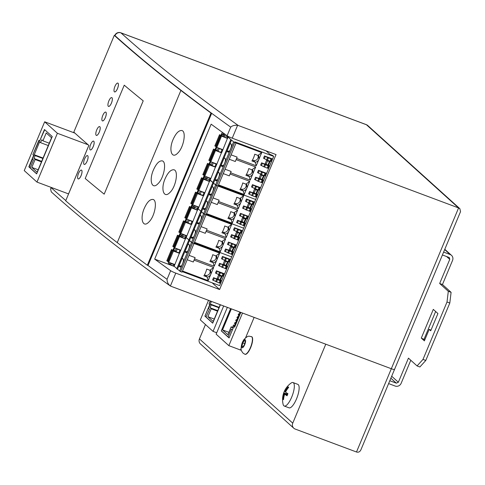 <?xml version="1.0" encoding="UTF-8"?>
<svg xmlns="http://www.w3.org/2000/svg" width="485" height="485" viewBox="0 0 485 485"><rect width="100%" height="100%" fill="white"/><g stroke="black" fill="none" stroke-linecap="round" stroke-linejoin="round"><path stroke-width="0.73" d="M114.975 35.617A4.698 4.432 -47.9 0 1 120.959 32.877A4.698 1.461 -69.5 0 0 120.807 32.786A4.698 4.698 0 0 0 114.824 35.369A4.698 0.546 22.7 0 0 114.975 35.617A2506.735 290.376 22.7 0 0 181.578 90.683L180.893 90.434L117.237 242.609A2507.523 290.466 22.7 0 0 147.325 265.228L210.981 113.053A2507.523 290.466 -157.3 0 1 180.893 90.434A2507.129 290.424 -157.3 0 1 114.29 35.369L114.975 35.617A2506.735 290.376 22.7 0 0 230.708 127.131L227.107 135.739A4.698 0.546 22.7 0 0 232.23 138.183L276.05 154.576L219.596 289.527L175.782 273.128A4.698 0.546 -157.3 0 1 170.653 270.691A2506.735 290.376 -157.3 0 1 154.685 259.117L174.509 266.538M65.802 200.566A2506.735 290.376 -157.3 0 1 51.319 187.798L50.604 188.895L51.264 191.866C82.517 220.166 122.093 251.46 169.992 285.744L170.393 285.998C168.101 284.18 166.985 281.949 167.052 279.305A2506.735 290.376 -157.3 0 1 148.01 265.477L147.325 265.228M394.353 369.249A4.698 0.546 -157.3 0 1 394.505 369.497L460.526 211.666L459.859 208.689L458.586 207.938L391.328 368.727A4.698 0.546 22.7 0 0 394.505 369.497A4.698 0.546 -157.3 0 1 391.328 368.727L171.005 286.283L170.399 285.998L175.782 273.128M232.23 138.183L237.614 125.306C234.661 125.051 232.363 125.657 230.708 127.131M237.614 125.312L238.262 125.494A2502.036 289.83 -157.3 0 1 120.959 32.877L366.436 124.736A4.698 4.432 -47.9 0 1 367.788 125.554A4.698 4.698 0 0 0 366.284 124.639A4.698 1.461 110.5 0 1 366.436 124.736L458.586 207.938L238.262 125.494M212.163 282.81L219.596 289.527M154.685 259.117L211.139 124.172A2506.735 290.376 22.7 0 0 227.107 135.739M88.852 145.379L68.476 194.085A2506.735 290.376 -157.3 0 1 68.058 193.721M199.438 338.906A4.698 4.432 132.1 0 0 200.475 343.962L293.777 428.213A4.698 4.432 -47.9 0 1 292.746 423.156L199.438 338.906L205.452 324.526M394.505 369.497L360.913 449.801C359.925 451.85 358.451 452.578 356.493 451.996L295.129 429.031A4.698 4.432 -47.9 0 1 293.777 428.213M356.493 451.996L391.328 368.727L325.774 344.198L292.746 423.156M254.122 317.39L245.604 337.754M241.1 348.521L240.402 350.182L240.02 349.837M148.01 265.477L211.666 113.302L210.981 113.053M114.29 35.369L73.817 132.132A2507.129 290.424 22.7 0 0 88.876 145.403L65.693 200.814A2507.129 290.424 22.7 0 0 117.237 242.609L180.893 90.434L181.578 90.683A2506.735 290.376 22.7 0 0 211.666 113.302M173.545 169.744C178.892 169.792 176.152 186.925 169.829 192.551C163.76 199.002 160.48 189.077 165.112 178.716C167.78 172.781 170.593 169.792 173.545 169.744M173.115 139.431C175.855 133.369 178.686 130.392 181.62 130.507C186.664 130.877 183.803 147.622 177.662 153.151C171.672 159.589 168.513 149.744 173.115 139.431M153.454 169.889C156.285 163.633 159.177 160.626 162.129 160.868C167.034 161.475 164.039 178.195 157.94 183.742C151.914 190.272 148.798 180.341 153.454 169.889M144.287 208.338C147.022 202.275 149.853 199.305 152.781 199.42C157.825 199.796 154.964 216.522 148.828 222.045C142.845 228.483 139.686 218.644 144.287 208.338M78.534 173.418A4.698 1.582 110.3 0 1 81.438 170.096A4.698 1.582 110.3 0 1 81.286 175.055A4.698 1.582 110.3 0 1 78.176 178.91A4.698 1.582 110.3 0 1 78.534 173.418M81.438 170.096L81.462 170.108A4.698 1.582 110.3 0 1 81.462 170.108A4.698 1.582 110.3 0 1 81.316 175.067A4.698 1.582 110.3 0 1 78.2 178.923A4.698 1.582 110.3 0 1 78.188 178.916L78.2 178.923M84.596 158.916A4.698 1.582 110.3 0 1 87.5 155.6A4.698 1.582 110.3 0 1 87.355 160.553A4.698 1.582 110.3 0 1 84.238 164.415A4.698 1.582 110.3 0 1 84.596 158.916M87.53 155.606L87.5 155.6A4.698 1.582 110.3 0 1 87.53 155.606A4.698 1.582 110.3 0 1 87.379 160.565A4.698 1.582 110.3 0 1 84.269 164.421A4.698 1.582 110.3 0 1 84.251 164.415L84.269 164.421M90.665 144.421A4.698 1.582 110.3 0 1 93.569 141.099A4.698 1.582 110.3 0 1 93.417 146.052A4.698 1.582 110.3 0 1 90.301 149.913A4.698 1.582 110.3 0 1 90.665 144.421M93.593 141.105L93.569 141.099A4.698 1.582 110.3 0 1 93.593 141.105A4.698 1.582 110.3 0 1 93.447 146.064A4.698 1.582 110.3 0 1 90.331 149.926A4.698 1.582 110.3 0 1 90.319 149.92L90.301 149.913M96.727 129.919A4.698 1.582 110.3 0 1 99.631 126.597A4.698 1.582 110.3 0 1 99.486 131.556A4.698 1.582 110.3 0 1 96.37 135.412A4.698 1.582 110.3 0 1 96.727 129.919M99.643 126.603A4.698 1.582 110.3 0 1 99.661 126.609A4.698 1.582 110.3 0 1 99.51 131.562A4.698 1.582 110.3 0 1 96.394 135.424A4.698 1.582 110.3 0 1 96.382 135.418M102.796 115.418A4.698 1.582 110.3 0 1 105.7 112.096A4.698 1.582 110.3 0 1 105.548 117.055A4.698 1.582 110.3 0 1 102.432 120.917A4.698 1.582 110.3 0 1 102.796 115.418M105.724 112.108L105.7 112.096A4.698 1.582 110.3 0 1 105.724 112.108A4.698 1.582 110.3 0 1 105.578 117.067A4.698 1.582 110.3 0 1 102.462 120.923A4.698 1.582 110.3 0 1 102.45 120.917L102.432 120.917M108.858 100.916A4.698 1.582 110.3 0 1 111.762 97.6A4.698 1.582 110.3 0 1 111.617 102.553A4.698 1.582 110.3 0 1 108.501 106.415A4.698 1.582 110.3 0 1 108.858 100.916M111.792 97.606L111.762 97.6A4.698 1.582 110.3 0 1 111.792 97.606A4.698 1.582 110.3 0 1 111.641 102.565A4.698 1.582 110.3 0 1 108.525 106.427A4.698 1.582 110.3 0 1 108.513 106.421L108.501 106.415M114.927 86.421A4.698 1.582 110.3 0 1 117.831 83.099A4.698 1.582 110.3 0 1 117.679 88.058A4.698 1.582 110.3 0 1 114.563 91.914A4.698 1.582 110.3 0 1 114.927 86.421M117.831 83.099L117.855 83.111A4.698 1.582 110.3 0 1 117.855 83.111A4.698 1.582 110.3 0 1 117.709 88.064A4.698 1.582 110.3 0 1 114.593 91.926A4.698 1.582 110.3 0 1 114.581 91.92M143.214 100.838L143.214 100.838A2507.523 290.466 -157.3 0 1 124.245 85.184L124.245 85.184A2507.129 290.424 22.7 0 0 143.214 100.838L104.184 194.152L143.214 100.838M104.184 194.152L104.178 194.152A2507.129 290.424 -157.3 0 1 85.208 178.498L124.245 85.184L85.208 178.498A2507.523 290.466 22.7 0 0 104.178 194.152M284.616 390.728A20.334 2.358 22.7 0 0 284.598 390.752A20.37 20.37 0 0 1 291.097 383.065A12.531 3.892 110.5 0 1 293.025 382.556A12.531 3.892 110.5 0 1 293.437 382.81A12.531 3.892 110.5 0 1 291.715 397.082A12.531 3.892 110.5 0 1 284.24 406.036A12.531 3.892 110.5 0 1 283.828 405.781A12.531 3.892 110.5 0 1 283.119 404.387A20.37 20.37 0 0 1 283.725 392.838A20.334 2.358 -157.3 0 1 283.755 392.783L287.684 394.257M293.025 382.556L297.832 384.356A12.531 3.892 110.5 0 1 296.523 398.882A12.531 3.892 110.5 0 1 289.048 407.837L284.24 406.036M285.677 391.856L285.004 391.601A20.334 19.188 -47.9 0 1 288.151 386.83A19.218 2.225 22.7 0 0 288.393 387.066A19.218 2.225 22.7 0 0 288.702 387.327A20.334 19.188 132.1 0 0 285.556 392.104A20.334 2.358 22.7 0 0 287.932 393.723A19.218 18.133 132.1 0 0 287.071 395.778A20.334 2.358 -157.3 0 1 284.695 394.159A20.334 19.188 132.1 0 0 283.537 399.676A19.218 2.225 -157.3 0 1 283.228 399.416A19.218 2.225 -157.3 0 1 282.985 399.179A20.334 19.188 -47.9 0 1 284.143 393.662L287.411 394.881M283.555 399.391L282.985 399.179M287.308 395.136L284.695 394.159M284.143 393.662A20.334 2.358 -157.3 0 1 283.725 392.838M283.755 392.783A19.218 18.133 -47.9 0 1 284.586 390.783M284.598 390.752A20.334 2.358 22.7 0 0 285.004 391.601M244.961 354.262A9.403 2.922 -69.5 0 0 245.07 354.311A9.403 2.922 -69.5 0 0 250.678 347.593A9.403 2.922 -69.5 0 0 251.66 336.699A9.403 2.922 -69.5 0 0 251.545 336.669M244.379 340.458L245.271 341.264L244.513 344.532L242.864 347.005L241.973 346.199L242.73 342.925L244.379 340.458M242.73 342.925L244.713 343.671M241.973 346.199L243.118 346.629M32.465 159.086L33.471 159.989L30.228 167.743L29.227 166.84L32.465 159.086L33.471 159.995L30.228 167.743M37.133 172.199L31.81 167.392L35.114 159.498L33.956 158.456L35.156 155.582L34.235 154.745L39.637 141.826L40.564 142.663L41.765 139.789L42.922 140.832L46.227 132.939L51.543 137.74L37.133 172.199M38.151 169.762L31.81 167.392M41.455 161.869L35.114 159.498M41.674 161.341L33.956 158.456M42.874 158.468L35.156 155.582M43.05 158.043L34.235 154.745M48.282 145.548L40.564 142.663M49.258 143.208L42.922 140.832M36.636 173.879L52.253 136.552L44.462 129.519L39.661 141.002L38.891 140.304L32.883 154.66L33.653 155.358L28.851 166.846L36.636 173.879M44.699 129.731L39.661 141.002M39.121 140.517L32.883 154.66M33.162 154.77L33.653 155.358M33.932 155.467L28.851 166.846M29.13 166.949L36.684 173.769M24.25 170.605L36.975 182.093L57.394 133.278L44.669 121.79L24.25 170.605M36.975 182.093L68.549 193.909M44.669 121.79L74.89 133.102M57.394 133.278L88.179 144.803M209.271 309.188L208.271 308.278L205.028 316.032L206.028 316.935L209.55 309.291L208.271 308.278M206.028 316.935L209.55 309.291M220.232 304.707L213.212 321.494L207.889 316.693L211.193 308.793L210.035 307.751L211.236 304.877L210.314 304.04L211.418 301.409M214.231 319.063L207.889 316.693M217.529 311.164L211.193 308.793M217.753 310.636L210.035 307.751M218.953 307.769L211.236 304.877M219.129 307.344L210.314 304.04M210.217 300.961L208.962 303.962L209.732 304.659L204.931 316.141L212.715 323.174L220.414 304.774M210.496 301.064L208.962 303.962M209.241 304.065L209.732 304.659M210.011 304.762L208.501 308.369M205.21 316.244L212.763 323.065M208.52 300.324L200.329 319.9L213.054 331.388L223.676 305.993M213.054 331.388L216.728 332.765M229.132 337.772L232.376 330.024M232.412 329.933L231.327 329.097L232.327 330.006M229.084 337.754L228.083 336.851L231.327 329.097M239.063 311.752L239.851 312.916L234.449 325.835L233.521 324.998L232.321 327.872L231.163 326.829L227.865 334.723L222.542 329.921L231.351 308.866M234.625 325.411L233.521 324.998M232.545 327.345L231.163 326.829M228.878 332.292L222.542 329.921M235.704 322.828L235.34 322.574M235.019 322.458L234.534 323.616L235.219 323.986M236.91 319.948L236.547 319.694M236.225 319.573L235.74 320.73L236.425 321.106M238.117 317.063L237.753 316.808M237.432 316.693L236.947 317.851L237.632 318.227M239.323 314.183L238.953 313.928M238.638 313.807L238.153 314.971L238.838 315.341M230.611 308.587L221.275 330.903L229.065 337.936L233.867 326.447L234.643 327.145L240.645 312.789L239.887 312.061M230.89 308.696L221.275 330.903M221.554 331.006L229.108 337.827M234.685 327.042L233.867 326.447M227.35 307.369L216.134 334.171L228.859 345.659L242.506 313.043M228.859 345.659L240.475 350.006M200.808 211.405L203.585 213.679L206.046 214.722L236.074 142.942L233.612 141.899L231.527 140.013L213.515 183.087L215.595 184.967L218.056 186.01L216.662 185.488L234.679 142.42M231.102 219.578L232.2 223.203L234.952 216.625C233.952 218.644 232.691 219.632 231.169 219.59L227.914 218.383A7.833 2.431 -69.5 0 0 229.55 215.213A7.833 2.431 -69.5 0 0 230.739 211.636L233.928 212.83L237.705 210.041L218.074 202.7M205.713 176.473L210.739 178.801L210.199 180.093L212.866 182.499L209.484 179.741L210.199 180.093L209.659 181.384L205.088 179.468L203.858 178.359L204.791 176.128L210.714 178.347M208.944 181.032L209.484 179.741L205.628 178.177L204.367 177.019L205.628 178.177L205.088 179.468M233.928 212.83L234.728 213.194L234.952 216.625L237.705 210.041M190.847 203.336L195.497 192.145L198.341 193.157M244.743 225.604L245.707 223.306L244.786 223.409L243.822 225.707L244.743 225.604L243.664 228.186L206.27 214.194L243.664 228.186L242.585 230.769L234.449 227.726L237.553 229.332L236.589 231.63L233.485 230.023L234.449 227.726M193.703 205.185L198.729 207.513L198.189 208.805L194.685 207.41L194.145 208.702L197.644 210.096L198.189 208.805L200.857 211.211L198.189 208.805L193.618 206.889L192.387 205.779L192.781 204.84L198.704 207.059M192.412 205.719L192.739 204.828M250.787 209.053L249.83 211.351L250.751 211.248L251.709 208.95L243.573 205.901L247.52 207.889L250.787 209.053L251.709 208.95L253.631 204.355L252.709 204.458L249.442 203.294L245.495 201.311L246.459 199.014L249.563 200.62L248.599 202.918M236.074 142.942L234.916 141.893L273.692 156.406L255.674 199.474L218.28 185.482L255.674 199.474L254.595 202.057L253.061 201.99L252.103 204.288M191.999 204.361L192.775 204.84L197.462 193.642L203.391 195.861M192.102 204.015L191.654 203.833L196.34 192.636L195.497 192.145M190.811 203.342L191.654 203.833M204.737 209.296L203.839 209.453A4.31 1.34 -69.5 0 0 204.24 209.556A4.31 1.34 -69.5 0 0 206.549 206.464A4.31 1.34 -69.5 0 0 207.21 201.633A4.31 1.34 -69.5 0 0 207.137 201.56L206.234 200.742L207.392 202.063M243.573 205.901L242.615 208.198L249.83 211.351M253.061 201.99L249.563 200.62M201.233 191.763L200.147 194.346L202.942 195.388L204.021 192.806L199.711 190.829M198.62 207.265L198.165 206.859M198.729 207.513L203.482 195.631M243.822 225.707L236.607 222.554L237.571 220.263L240.675 221.869L239.711 224.167M240.675 221.869L244.173 223.239L243.215 225.537M244.786 223.409L244.173 223.239M247.665 216.516L248.587 216.413L240.451 213.37L247.665 216.516L246.707 218.814L247.629 218.711L245.707 223.306L237.571 220.263M228.435 217.516L229.181 217.795A3.68 3.474 132.1 0 0 233.867 212.806M200.147 194.346L197.856 192.715L198.783 190.484L197.983 190.053L202.669 178.856L209.393 181.505M246.707 218.814L239.493 215.667L240.451 213.37M196.855 188.98L201.499 177.789L204.349 178.801M198.001 190.005L202.639 178.819L205.24 179.571M243.931 222.445L244.646 222.366L246.083 218.917L242.645 217.51L243.531 218.311L242.094 221.754L243.931 222.445L245.374 219.002L243.531 218.311M248.653 203.154L247.211 206.598L248.096 207.398L250.648 208.01L252.091 204.561L249.539 203.955L248.653 203.154L252.091 204.561M198.104 189.659L197.662 189.477L202.342 178.28L205.016 179.401M196.837 189.023L197.662 189.477M196.928 189.101L201.608 177.904L202.342 178.28M199.008 193.757L196.34 192.636M232.2 223.203L206.519 213.594M203.839 209.453L202.93 208.635L204.137 208.423L204.919 209.132M205.203 208.823L204.137 208.423M247.629 218.711L250.751 211.248M212.818 182.693L216.662 185.488L204.652 214.2L206.046 214.722L194.036 243.434L192.642 242.912L194.036 243.434L182.027 272.146L180.632 271.624L204.652 214.2L203.585 213.679L233.612 141.899M242.094 221.754L241.203 220.954L242.645 217.51M253.631 204.355L254.595 202.057L246.459 199.014M246.083 218.917L245.374 219.002M248.096 207.398L249.539 203.955M249.933 208.089L251.375 204.64M211.205 194.467L210.144 194.067L208.938 194.279L212.242 186.385L213.394 187.707M234.443 203.16L235.189 203.439A3.68 3.474 132.1 0 0 239.875 198.45M210.739 194.94L209.841 195.097A4.31 1.34 -69.5 0 0 210.248 195.2A4.31 1.34 -69.5 0 0 212.551 192.108A4.31 1.34 -69.5 0 0 213.212 187.277A4.31 1.34 -69.5 0 0 213.145 187.204L212.242 186.385M209.429 181.426L209.035 181.069M239.936 198.474L236.741 197.28A7.833 2.431 -69.5 0 1 235.558 200.857A7.833 2.431 -69.5 0 1 233.922 204.027L237.11 205.222L238.208 208.847L240.954 202.269L240.736 198.838L239.936 198.474L243.706 195.685L218.032 186.076M237.11 205.222L237.171 205.234C238.699 205.276 239.96 204.288 240.954 202.269L243.706 195.685M209.841 195.097L208.938 194.279M210.144 194.067L210.927 194.776M211.236 202.312L217.286 204.579L219.129 200.184L213.073 197.922M238.208 208.847L218.577 201.499M209.49 181.275L204.731 193.157L204.021 192.806M204.731 193.157L203.651 195.74L202.942 195.388M191.951 204.373L196.637 193.175L199.232 193.927M191.017 207.022L196.637 193.175M196.752 193.297L197.462 193.642M203.421 195.782L203.033 195.425M204.621 192.909L204.173 192.503M203.47 179.286L198.783 190.484L204.712 192.703M206.234 200.742L202.93 208.635M188.798 240.117L200.772 211.418L201.505 211.799L213.515 183.087L212.782 182.706L230.799 139.638L231.527 140.013M219.093 248.29L220.19 251.915L222.942 245.337C221.942 247.356 220.681 248.344 219.159 248.302L215.904 247.095A7.833 2.431 -69.5 0 0 217.541 243.925A7.833 2.431 -69.5 0 0 218.729 240.348L221.918 241.542L225.695 238.759L206.064 231.412M221.918 241.542L222.718 241.906L222.942 245.337L225.695 238.759M178.838 232.048L183.488 220.857L186.331 221.869M232.733 254.316L233.697 252.018L232.77 252.121L231.812 254.419L232.733 254.316L231.654 256.898L194.261 242.906L231.654 256.898L230.575 259.481L222.439 256.438L225.543 258.044L224.579 260.342L221.475 258.735L222.439 256.438M179.565 271.103L191.575 242.391L192.642 242.912L191.575 242.391L203.585 213.679L201.505 211.799L189.489 240.512L191.575 242.391L188.78 240.16L189.489 240.512L177.48 269.223L180.632 271.624M188.762 240.13L176.746 268.842L177.48 269.223M181.693 233.897L186.719 236.225L186.173 237.517L182.675 236.122L182.136 237.414L185.634 238.808L186.173 237.517L188.847 239.923L186.173 237.517L181.608 235.601L180.378 234.491L180.772 233.552M180.402 234.431L180.723 233.54M238.778 237.765L237.82 240.063L238.741 239.96L239.699 237.662L231.563 234.619L235.51 236.601L238.778 237.765L239.699 237.662L241.621 233.067L240.093 233L236.589 231.63M241.621 233.067L242.585 230.769L241.051 230.708L240.093 233M179.99 233.073L186.695 235.771M180.093 232.727L179.644 232.545L184.33 221.348L183.488 220.857M178.801 232.06L179.644 232.545M192.727 238.008L191.824 238.165A4.31 1.34 -69.5 0 0 192.23 238.268A4.31 1.34 -69.5 0 0 194.54 235.177A4.31 1.34 -69.5 0 0 195.194 230.345A4.31 1.34 -69.5 0 0 195.128 230.272L194.224 229.453L195.382 230.775M231.563 234.619L230.605 236.91L237.82 240.063M241.051 230.708L237.553 229.332M189.223 220.475L188.138 223.058L190.926 224.1L192.012 221.518L187.695 219.541M186.61 235.977L186.155 235.571M186.719 236.225L191.472 224.343M231.812 254.419L224.597 251.266L225.561 248.975L228.665 250.581L227.701 252.879M228.665 250.581L232.163 251.951L231.2 254.249M232.77 252.121L232.163 251.951M235.655 245.228L236.577 245.125L228.441 242.082L235.655 245.228L234.691 247.526L235.619 247.423L233.697 252.018L225.561 248.975M216.425 246.228L217.171 246.507A3.68 3.474 132.1 0 0 221.857 241.524M188.138 223.058L185.84 221.427L186.773 219.196L185.973 218.771L190.654 207.568L197.383 210.217M234.691 247.526L227.483 244.379L228.441 242.082M184.846 217.692L189.489 206.501L192.339 207.513M185.991 218.717L190.629 207.531L193.224 208.283M231.921 251.157L232.63 251.078L234.073 247.629L230.636 246.222L231.521 247.023L230.078 250.466L231.921 251.157L233.364 247.714L231.521 247.023M236.638 231.866L235.201 235.31L236.086 236.11L238.638 236.722L240.081 233.273L237.529 232.667L236.638 231.866L240.081 233.273M186.094 218.371L185.652 218.189L190.332 206.992L193.006 208.113M184.827 217.735L185.652 218.189M184.912 217.813L189.599 206.616L190.332 206.992M186.998 222.469L184.33 221.348M220.19 251.915L194.509 242.306M191.824 238.165L190.92 237.347L192.127 237.135L192.909 237.844M193.194 237.535L192.127 237.135M235.619 247.423L238.741 239.96M195.225 206.119L194.685 207.41L192.387 205.779L191.848 207.071L192.357 205.731M230.078 250.466L229.193 249.666L230.636 246.222M234.073 247.629L233.364 247.714M236.086 236.11L237.529 232.667M237.923 236.801L239.366 233.358M199.196 223.179L198.135 222.779L196.928 222.991L200.226 215.097L201.384 216.419M222.433 231.872L223.179 232.151A3.68 3.474 132.1 0 0 227.865 227.162M198.729 223.652L197.831 223.809A4.31 1.34 -69.5 0 0 198.238 223.912A4.31 1.34 -69.5 0 0 200.541 220.82A4.31 1.34 -69.5 0 0 201.202 215.989A4.31 1.34 -69.5 0 0 201.136 215.916L200.226 215.097M197.419 210.138L197.025 209.781M227.92 227.186L224.731 225.992A7.833 2.431 -69.5 0 1 223.549 229.569A7.833 2.431 -69.5 0 1 221.912 232.739L225.101 233.934L226.192 237.559L228.944 230.981L228.726 227.55L227.92 227.186L231.697 224.403L206.016 214.788M225.101 233.934L225.161 233.946C226.689 233.988 227.95 233 228.944 230.981L231.697 224.403M197.831 223.809L196.928 222.991M198.135 222.779L198.917 223.488M199.226 231.03L205.276 233.291L207.113 228.896L201.063 226.634M226.192 237.559L206.568 230.211M197.48 209.987L192.721 221.869L192.012 221.518M192.721 221.869L191.642 224.452L190.926 224.1M179.941 233.085L184.627 221.887L187.222 222.639M180.056 233.206L184.627 221.887M184.737 222.009L191.375 224.573M191.411 224.494L191.017 224.137M192.612 221.621L192.163 221.215M191.454 207.998L186.773 219.196L192.697 221.415M194.224 229.453L190.92 237.347M194.145 208.702L191.848 207.071M207.083 277.002L208.18 280.627L210.933 274.049C209.932 276.068 208.671 277.056 207.15 277.014L203.894 275.807A7.833 2.431 -69.5 0 0 205.531 272.637A7.833 2.431 -69.5 0 0 206.719 269.06L209.908 270.254L213.685 267.471L194.055 260.124M209.908 270.254L210.708 270.624L210.933 274.049L213.685 267.471M166.828 260.76L171.472 249.575L174.321 250.581M182.245 271.618L219.644 285.61L220.723 283.028L219.19 282.961L212.588 279.984L213.552 277.687L216.649 279.293L215.692 281.591M169.683 262.609L171.205 263.543L170.665 264.834L174.163 266.229L176.837 268.635M170.665 264.834L168.368 263.203L168.762 262.264L174.685 264.483M226.768 266.477L225.804 268.775L226.731 268.672L227.689 266.374L219.553 263.331L226.155 266.307L227.689 266.374L229.611 261.779L228.077 261.712L224.579 260.342M229.611 261.779L230.575 259.481L229.041 259.42L228.077 261.712M167.98 261.785L168.756 262.264L173.442 251.066L179.365 253.285M168.083 261.439L167.634 261.257L172.32 250.06L171.472 249.575M166.791 260.772L167.634 261.257M180.717 266.72L179.814 266.877A4.31 1.34 -69.5 0 0 180.22 266.98A4.31 1.34 -69.5 0 0 182.53 263.888A4.31 1.34 -69.5 0 0 183.185 259.057A4.31 1.34 -69.5 0 0 183.118 258.984L182.214 258.165L183.372 259.493M219.553 263.331L218.596 265.628L225.804 268.775M229.041 259.42L225.543 258.044M177.207 249.187L176.128 251.77L178.916 252.818L180.002 250.23L175.685 248.253M174.594 264.689L174.145 264.283M171.205 263.543L174.703 264.937L179.462 253.055M216.649 279.293L220.154 280.663L221.687 280.73L213.552 277.687M220.723 283.028L223.609 276.135L222.075 276.074L215.473 273.091L216.431 270.794L219.535 272.4L218.571 274.698M204.415 274.94L205.161 275.219A3.68 3.474 132.1 0 0 209.847 270.236M176.128 251.77L173.83 250.139L174.764 247.908L173.963 247.483L178.644 236.286L185.373 238.929M223.609 276.135L224.567 273.837L223.033 273.776L219.535 272.4M172.836 246.404L177.48 235.219L180.323 236.225M173.982 247.429L178.619 236.243L181.214 236.995M219.911 279.869L220.62 279.79L222.063 276.347L218.626 274.934L219.511 275.735L218.068 279.178L219.911 279.869L221.348 276.426L219.511 275.735M224.628 260.578L223.191 264.022L224.076 264.822L226.628 265.434L228.071 261.985L225.519 261.379L224.628 260.578L228.071 261.985M174.085 247.083L173.636 246.901L178.322 235.704L180.99 236.825M172.818 246.447L173.636 246.901M172.902 246.525L177.589 235.328L178.322 235.704M174.988 251.181L172.32 250.06M208.18 280.627L182.499 271.018M179.814 266.877L178.91 266.059L180.117 265.847L180.899 266.556M181.184 266.247L180.117 265.847M183.215 234.831L182.675 236.122L180.378 234.491L179.838 235.783L180.347 234.443M218.068 279.178L217.183 278.378L218.626 274.934M226.731 268.672L224.567 273.837L216.431 270.794M222.063 276.347L221.348 276.426M224.076 264.822L225.519 261.379M225.913 265.513L227.356 262.07M187.186 251.891L186.119 251.491L184.912 251.703L188.216 243.809L189.374 245.131M210.423 260.584L211.169 260.863A3.68 3.474 132.1 0 0 215.855 255.88M186.719 252.364L185.822 252.521A4.31 1.34 -69.5 0 0 186.228 252.624A4.31 1.34 -69.5 0 0 188.532 249.532A4.31 1.34 -69.5 0 0 189.192 244.701A4.31 1.34 -69.5 0 0 189.126 244.628L188.216 243.809M185.403 238.85L185.015 238.493M215.91 255.898L212.721 254.704A7.833 2.431 -69.5 0 1 211.539 258.281A7.833 2.431 -69.5 0 1 209.902 261.451L213.091 262.646L214.182 266.271L216.934 259.693L216.716 256.268L215.91 255.898L219.687 253.115L194.006 243.506M213.091 262.646L213.151 262.658C214.673 262.7 215.934 261.712 216.934 259.693L219.687 253.115M185.822 252.521L184.912 251.703M186.119 251.491L186.907 252.2M187.216 259.742L193.266 262.003L195.103 257.608L189.053 255.346M214.182 266.271L194.558 258.923M185.47 238.699L180.711 250.581L180.002 250.23M180.711 250.581L179.632 253.164L178.916 252.818M167.931 261.797L172.612 250.599L175.212 251.351M168.046 261.918L172.612 250.599M172.727 250.721L173.442 251.066M179.401 253.206L179.007 252.849M180.602 250.333L180.153 249.927M179.444 236.71L174.764 247.908L180.687 250.127M182.214 258.165L178.91 266.059M182.136 237.414L179.838 235.783M254.104 193.042L255.941 193.733L257.383 190.284L255.54 189.599L254.104 193.042L253.212 192.242L254.655 188.798L255.54 189.599M255.941 193.733L256.656 193.654L258.093 190.205L257.383 190.284M266.113 164.33L265.228 163.53L266.665 160.086L267.556 160.887L266.113 164.33L267.95 165.021L269.393 161.572L267.556 160.887M273.692 156.406L272.612 155.43L269.872 154.278L266.059 150.841M258.687 178.801L262.191 180.171L263.725 180.238L255.589 177.189L258.687 178.801L257.729 181.099L254.625 179.486L255.589 177.189M262.761 182.53L261.227 182.469L257.729 181.099M210.023 178.45L209.484 179.741L206.695 178.698L205.628 178.177L206.167 176.886M204.427 177.007L204.749 176.11M243.118 190.866L244.21 194.491L246.962 187.913C245.962 189.932 244.701 190.92 243.179 190.878L239.923 189.671A7.833 2.431 -69.5 0 0 241.566 186.501A7.833 2.431 -69.5 0 0 242.749 182.924L246.744 184.482L246.962 187.913L249.714 181.329L230.084 173.988M204.009 175.649L204.785 176.128L209.471 164.93L215.401 167.149M204.112 175.303L203.664 175.121L208.35 163.924L207.507 163.433L210.351 164.445M202.857 174.624L203.664 175.121M264.101 175.849L260.663 174.442L261.548 175.243L260.106 178.686L261.948 179.377L262.658 179.298L264.101 175.849L261.548 175.243M259.639 189.999L258.717 190.102L255.443 188.938L251.503 186.955L252.467 184.658L255.565 186.264L254.607 188.562M258.093 190.205L254.655 188.798M252.467 184.658L260.603 187.701L259.069 187.634L258.105 189.932M210.629 178.553L210.175 178.147M210.739 178.801L215.492 166.919M210.017 161.293L214.649 150.107L217.25 150.859M252.685 193.157L256.183 194.527L257.717 194.594L249.581 191.545L252.685 193.157L251.721 195.455L248.623 193.842L249.581 191.545M256.759 196.886L255.225 196.825L251.721 195.455M266.617 159.85L263.513 158.243L264.477 155.946L267.575 157.552L266.617 159.85L270.115 161.22L271.648 161.287M267.575 157.552L271.079 158.922L272.612 158.989L264.477 155.946M255.565 186.264L259.069 187.634M219.244 148.695L218.165 151.278L221.669 152.672L222.748 150.083L217.723 147.761M218.165 151.278L215.867 149.647L216.801 147.416L222.724 149.635M261.948 179.377L263.385 175.928M214.873 145.912L219.517 134.721L222.36 135.733M216.746 180.584L215.849 180.741A4.31 1.34 -69.5 0 0 216.255 180.844A4.31 1.34 -69.5 0 0 218.559 177.752A4.31 1.34 -69.5 0 0 219.22 172.921A4.31 1.34 -69.5 0 0 219.153 172.848L218.244 172.029L219.402 173.351M211.017 165.046L208.35 163.924M244.21 194.491L218.529 184.882M215.849 180.741L214.94 179.923L216.146 179.711L216.928 180.42M245.883 184.094A3.68 3.474 132.1 0 1 241.197 189.083L240.445 188.804M217.213 180.111L216.146 179.711M208.865 160.268L213.509 149.077L216.358 150.089M258.469 170.302L261.573 171.908L260.609 174.206L257.511 172.599L258.469 170.302L266.604 173.345L265.071 173.278L264.113 175.576L260.609 174.206M223.027 136.333L219.517 134.721M227.441 138.352L227.053 138.001M216.019 146.937L220.657 135.751L223.252 136.503M220.657 135.751L227.41 138.437M249.12 176.51L250.218 180.135L252.97 173.557C251.97 175.576 250.709 176.564 249.187 176.522L245.931 175.315A7.833 2.431 -69.5 0 0 247.568 172.145A7.833 2.431 -69.5 0 0 248.756 168.568L252.746 170.126L252.97 173.557L255.722 166.973L236.092 159.632M222.754 166.228L221.851 166.385A4.31 1.34 -69.5 0 0 222.257 166.488A4.31 1.34 -69.5 0 0 224.567 163.396A4.31 1.34 -69.5 0 0 225.222 158.565A4.31 1.34 -69.5 0 0 225.155 158.492L224.252 157.673L225.41 158.995M260.663 174.442L259.22 177.886L260.106 178.686M263.737 166.743L260.633 165.13L261.591 162.833L264.695 164.445L263.737 166.743L267.235 168.113L268.769 168.174M213.242 163.051L212.163 165.634L215.661 167.028L216.74 164.445L211.721 162.117M215.97 146.949L220.681 135.788M203.961 175.661L208.647 164.463L211.242 165.215M204.076 175.782L208.647 164.463M208.762 164.585L209.471 164.93M215.431 167.064L215.043 166.713M212.163 165.634L209.866 164.003L210.799 161.772L216.722 163.991M216.631 164.197L216.183 163.791M216.74 164.445L221.499 152.563M236.595 158.431L256.219 165.779L258.972 159.201L258.754 155.77L257.947 155.406L261.724 152.617L236.043 143.008M256.219 165.779L255.189 162.166C256.71 162.208 257.971 161.22 258.972 159.201L261.724 152.617M264.695 164.445L268.193 165.815L269.727 165.882L261.591 162.833M224.252 157.673L220.948 165.567L222.154 165.355L223.221 165.755M246.453 174.448L247.198 174.727A3.68 3.474 132.1 0 0 251.885 169.738M210.12 160.947L209.672 160.765L214.358 149.568L217.025 150.689M215.479 150.574L210.793 161.772L210.084 161.426L214.764 150.229L221.402 152.793M210.084 161.426L214.649 150.107M208.829 160.274L209.672 160.765M221.439 152.708L221.045 152.357M218.244 172.029L214.94 179.923M222.154 165.355L222.936 166.064M214.831 145.918L219.535 134.757M223.245 173.6L229.302 175.867L231.139 171.472L225.088 169.21M250.218 180.135L230.587 172.787M265.647 175.643L264.113 175.576M221.851 166.385L220.948 165.567M267.95 165.021L268.666 164.942L270.109 161.493L266.665 160.086M245.937 184.118L249.714 181.329M265.071 173.278L261.573 171.908M228.211 137.025L224.713 135.63L224.173 136.922L227.671 138.316L228.211 137.025L230.799 139.638M214.855 145.955L215.673 146.409L220.36 135.212M231.09 154.854L237.141 157.116L235.304 161.511L229.253 159.244M229.223 151.399L228.156 150.999L226.95 151.211L230.254 143.317L231.412 144.639M252.461 160.092L253.206 160.371A3.68 3.474 132.1 0 0 257.893 155.382M255.128 162.154L251.939 160.959A7.833 2.431 -69.5 0 0 253.576 157.789A7.833 2.431 -69.5 0 0 254.758 154.212L257.947 155.406M228.756 151.872L227.859 152.029A4.31 1.34 -69.5 0 0 228.265 152.132A4.31 1.34 -69.5 0 0 230.569 149.04A4.31 1.34 -69.5 0 0 231.23 144.209A4.31 1.34 -69.5 0 0 231.163 144.136L230.254 143.317M228.156 150.999L228.944 151.708M227.859 152.029L226.95 151.211M225.592 134.654L222.385 133.951L223.646 135.109L223.106 136.4L221.875 135.291L222.415 133.999M224.713 135.63L223.646 135.109M224.173 136.922L223.106 136.4M227.507 138.207L222.748 150.083M213.509 149.077L214.358 149.568M270.109 161.493L269.393 161.572M216.122 146.591L215.673 146.409M251.945 169.762L255.722 166.973M222.639 149.841L222.185 149.435M221.481 136.218L216.801 147.416L216.001 146.985M424.375 340.882L421.289 338.093L433.299 309.381L437.925 313.559L430.722 330.788L429.176 329.394L424.375 340.882M389.807 380.725L396.36 383.174L398.355 382.259L408.443 358.142L417.076 365.939L422.993 359.415L425.781 360.458L419.871 366.981L417.076 365.939M447.018 301.991L448.304 291.285L439.671 283.489L442.459 284.531L451.092 292.334L449.807 303.034L447.018 301.991L422.993 359.415M439.671 283.489L449.759 259.372L449.413 257.687L448.964 257.414L442.417 254.964M443.617 252.091L450.165 254.54A4.698 4.432 -47.9 0 1 452.547 260.415L442.459 284.531M410.783 360.258L401.143 383.302A4.698 4.432 -47.9 0 1 395.154 386.042L388.606 383.593M448.304 291.285L451.092 292.334M421.289 338.093L424.824 339.809M429.176 329.394L431.013 330.085M435.639 311.497L424.078 339.136M449.807 303.034L425.781 360.458M170.653 270.691L167.052 279.305M251.436 336.62C249.217 336.614 248.781 334.577 244.058 339.458C242.264 341.87 241.281 344.914 241.1 348.588C240.96 349.867 241.615 351.389 243.082 353.153L244.846 354.226A9.403 2.922 -69.5 0 0 250.454 347.509A9.403 2.922 -69.5 0 0 251.745 336.808A9.403 2.922 -69.5 0 0 251.436 336.62L251.66 336.699M244.689 344.689A4.323 1.346 -69.5 0 0 245.277 339.767A4.323 1.346 -69.5 0 0 242.555 342.768A4.323 1.346 -69.5 0 0 241.966 347.69A4.323 1.346 -69.5 0 0 244.689 344.689M207.234 177.407L206.155 179.99M253.673 202.16L252.709 204.458M244.416 206.277L243.458 208.574M250.399 200.996L249.442 203.294M241.512 222.245L240.554 224.543M238.414 220.633L237.45 222.93M198.068 190.138L202.754 178.941M196.934 209.744L198.013 207.162M194.158 205.598L193.078 208.18M244.398 215.352L243.434 217.65M243.555 214.976L242.597 217.274M204.124 175.819L203.076 178.322M198.116 190.175L197.068 192.678M250.181 208.883L249.217 211.181M247.52 207.889L246.556 210.187M247.059 216.346L246.095 218.644M246.677 207.513L245.719 209.811M241.294 213.746L240.336 216.043M229.181 217.795L231.169 219.59M235.189 203.439L237.171 205.234M247.302 199.39L246.338 201.687M190.829 203.379L195.516 192.181M190.92 203.458L195.607 192.26M191.975 204.415L196.661 193.212M200.166 191.242L199.08 193.824M241.657 230.872L240.699 233.17M232.406 234.995L231.442 237.286M238.39 229.708L237.432 232.006M229.502 250.957L228.544 253.255M226.398 249.351L225.44 251.642M185.015 221.378L190.744 207.653M184.924 238.462L186.004 235.874M182.148 234.31L181.069 236.892M232.388 244.064L231.424 246.362M231.545 243.688L230.587 245.986M192.115 204.531L191.066 207.034M186.107 218.887L185.058 221.39M238.171 237.595L237.207 239.893M235.51 236.601L234.546 238.899M235.043 245.064L234.085 247.356M234.667 236.225L233.709 238.523M229.284 242.458L228.32 244.755M217.171 246.507L219.159 248.302M223.179 232.151L225.161 233.946M235.286 228.102L234.328 230.399M178.819 232.091L183.506 220.893M178.91 232.169L183.591 220.972M179.965 233.127L184.652 221.93M180.766 233.552L185.452 222.354M188.15 219.954L187.071 222.536M229.647 259.584L228.69 261.882M220.396 263.707L219.432 265.998M226.38 258.42L225.422 260.718M220.76 280.833L219.802 283.131M220.154 280.663L219.19 282.961M217.492 279.669L216.534 281.967M214.388 278.063L213.43 280.354M173.006 250.09L178.735 236.365M174.163 266.229L174.703 264.937M173.454 265.877L173.994 264.586M170.138 263.022L169.598 264.313M220.378 272.776L219.414 275.074M180.105 233.243L179.056 235.746M174.097 247.599L173.048 250.102M226.155 266.307L225.198 268.605M223.5 265.313L222.536 267.611M223.646 273.94L222.682 276.238M223.033 273.776L222.075 276.074M222.657 264.937L221.7 267.235M217.274 271.17L216.31 273.467M205.161 275.219L207.15 277.014M211.169 260.863L213.151 262.658M223.276 256.814L222.318 259.111M166.81 260.803L171.496 249.605M166.901 260.881L171.581 249.684M167.956 261.839L172.642 250.642M176.14 248.666L175.061 251.248M262.797 180.341L261.839 182.633M256.426 177.565L255.468 179.862M262.191 180.171L261.227 182.469M259.675 187.804L258.717 190.102M256.795 194.697L255.831 196.989M256.183 194.527L255.225 196.825M253.528 193.533L252.564 195.831M250.424 191.921L249.46 194.218M253.303 185.034L252.345 187.331M265.313 156.322L264.355 158.619M271.685 159.092L270.727 161.39M256.407 186.64L255.443 188.938M222.324 132.302L221.093 135.254M216.134 147.107L215.085 149.61M210.132 161.463L209.077 163.966M218.177 148.174L217.098 150.756M259.53 179.177L258.572 181.475M241.197 189.083L243.179 190.878M259.311 170.678L258.347 172.975M262.433 163.209L261.47 165.506M214.952 166.676L216.031 164.094M202.845 174.667L207.525 163.469M202.93 174.745L207.616 163.548M203.985 175.697L208.671 164.5M212.175 162.53L211.09 165.112M247.198 174.727L249.187 176.522M265.683 173.448L264.719 175.746M214.94 146.033L219.626 134.836M220.954 152.32L222.039 149.738M268.805 165.985L267.841 168.277M268.193 165.815L267.235 168.113M253.206 160.371L255.189 162.166M224.725 134.63A6.893 2.14 -69.5 0 0 223.027 134.096M226.962 137.964L227.501 136.673M271.079 158.922L270.115 161.22M268.417 157.928L267.459 160.226M208.847 160.311L213.533 149.113M265.537 164.821L264.574 167.119M208.938 160.389L213.618 149.192M262.415 172.284L261.451 174.582M215.043 149.598L220.772 135.873M398.355 382.259L391.686 376.239M446.618 256.535L449.759 259.372M444.666 249.575L450.165 254.54M396.36 383.174L390.861 378.209M50.604 188.895L51.216 187.422M74.072 132.793L74.199 132.478M120.807 32.786L366.284 124.639M367.788 125.554L459.859 208.689M204.082 175.788L203.033 178.31M198.08 190.144L197.025 192.666M196.819 188.986L201.499 177.789M200.772 211.418L212.782 182.706M197.825 192.666L198.741 190.466M203.827 178.31L204.367 177.019M184.803 217.704L189.489 206.501M185.81 221.378L186.731 219.184M168.337 263.155L168.713 262.252M180.062 233.212L179.007 235.734M172.793 246.416L177.48 235.219M173.8 250.09L174.721 247.896M222.288 132.278L221.045 135.236M210.09 161.432L209.035 163.954M215.837 149.598L216.759 147.398M202.821 174.63L207.507 163.433M209.835 163.954L210.751 161.754M221.845 135.242L222.385 133.951M444.787 249.29L451.511 255.359"/></g></svg>
